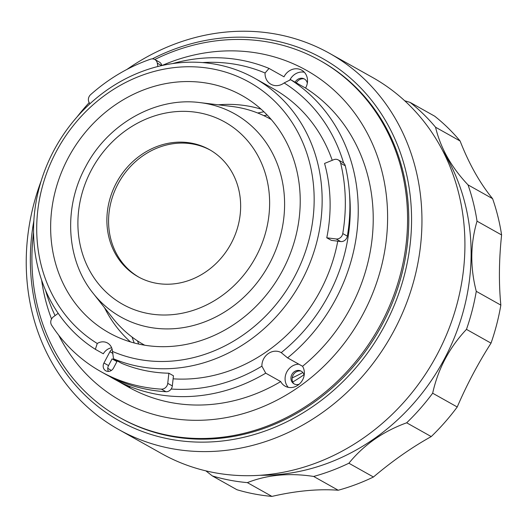 <?xml version="1.0" encoding="UTF-8"?>
<svg xmlns="http://www.w3.org/2000/svg" width="528" height="528" viewBox="0 0 528 528"><rect width="100%" height="100%" fill="white"/><g stroke="black" fill="none" stroke-linecap="round" stroke-linejoin="round"><path stroke-width="0.79" d="M302.834 372.53A133.624 118.945 119.3 0 1 292.189 377.87M292.723 382.041A163.997 145.979 -60.7 0 0 303.996 374.702M33.845 220.862A207.728 184.906 -60.7 0 0 153.16 435.112A207.728 184.906 -60.7 0 0 384.925 325.142A207.728 184.906 -60.7 0 0 366.498 94.215A207.728 184.906 -60.7 0 0 152.321 58.885M41.191 180.88A215.622 191.935 -60.7 0 0 118.595 429.469A215.622 191.935 -60.7 0 0 394.297 330.152A215.622 191.935 -60.7 0 0 329.584 53.361A215.622 191.935 -60.7 0 0 126.977 69.399M118.595 429.469L161.568 453.572A215.622 191.935 -60.7 0 0 437.27 354.255A215.622 191.935 -60.7 0 0 372.557 77.464L329.584 53.361M89.192 102.597A215.622 191.935 -60.7 0 0 77.095 116.879M304.128 78.857A7.59 6.758 -60.7 0 0 296.32 82.876M300.967 371.032A7.59 6.758 -60.7 0 0 293.073 375.197A7.59 6.758 -60.7 0 0 293.839 383.737M260.311 475.266A207.121 184.364 -60.7 0 0 441.857 363.574A207.121 184.364 -60.7 0 0 442.543 150.421M205.88 470.87L212.362 475.939A214.408 190.852 -60.7 0 0 247.368 482.625C267.386 474.764 289.483 472.705 313.658 476.454A214.408 190.852 -60.7 0 0 348.876 463.228C363.858 444.827 383.123 431.356 406.666 422.803A214.408 190.852 -60.7 0 0 432.663 393.208C438.049 368.894 449.315 347.615 466.468 329.366A214.408 190.852 -60.7 0 0 476.276 291.331C470.078 267.313 470.329 243.929 477.035 221.173A214.408 190.852 -60.7 0 0 468.032 184.892C451.367 167.303 440.537 148.078 435.547 127.222A214.408 190.852 -60.7 0 0 410.137 102.412L404.672 100.749M212.362 475.939L236.927 489.72A214.408 190.852 -60.7 0 0 271.933 496.406C296.208 490.809 318.305 488.75 338.224 490.235A214.408 190.852 -60.7 0 0 373.441 477.008C392.654 460.779 411.919 447.302 431.231 436.583A214.408 190.852 -60.7 0 0 457.228 406.989C466.778 384.78 478.045 363.495 491.027 343.147A214.408 190.852 -60.7 0 0 500.841 305.111C498.716 283.18 498.967 259.796 501.6 234.953A214.408 190.852 -60.7 0 0 492.598 198.673C479.906 183.203 469.075 163.977 460.106 141.002A214.408 190.852 -60.7 0 0 434.702 116.193L410.137 102.412M500.841 305.111L476.276 291.331M491.027 343.147L466.468 329.366M501.6 234.953L477.035 221.173M492.598 198.673L468.032 184.892M460.106 141.002L435.547 127.222M271.933 496.406L247.368 482.625M338.224 490.235L313.658 476.454M431.231 436.583L406.666 422.803M373.441 477.008L348.876 463.228M457.228 406.989L432.663 393.208M116.84 380.523L125.242 385.202C129.571 387.361 130.845 387.875 129.05 386.753L113.685 378.794A173.837 154.737 119.3 0 1 109.56 376.385M129.914 387.334L129.05 386.753M121.018 382.912L128.66 387.196A173.837 154.737 -60.7 0 0 132.376 389.209A173.837 154.737 -60.7 0 0 280.711 381.566A13.669 12.164 -60.7 0 0 285.14 386.173A13.669 12.164 -60.7 0 0 302.61 379.883A13.669 12.164 -60.7 0 0 302.564 366.28A173.837 154.737 -60.7 0 0 305.58 88.07A13.669 12.164 -60.7 0 0 305.778 87.701A13.669 12.164 -60.7 0 0 301.679 70.158A13.669 12.164 -60.7 0 0 284.203 76.454A13.669 12.164 -60.7 0 0 284.011 76.824L269.036 68.422L265.069 72.996A167.759 149.325 -60.7 0 0 202.495 62.581M280.711 381.566L265.729 373.164A173.837 154.737 119.3 0 1 117.394 380.8A173.837 154.737 119.3 0 1 113.685 378.794M55.077 315.605A173.837 154.737 119.3 0 1 45.507 290.189M265.729 373.164L261.895 366.161A13.669 12.164 119.3 0 1 263.644 358.875A13.669 12.164 119.3 0 1 281.114 352.579A13.669 12.164 119.3 0 1 281.219 352.638L287.582 357.878L302.564 366.28M298.828 364.188A13.669 12.164 -60.7 0 0 286.829 371.884A13.669 12.164 -60.7 0 0 288.288 387.347M304.319 72.237A13.669 12.164 -60.7 0 0 289.997 79.708A13.669 12.164 -60.7 0 0 289.707 80.282M58.667 335.141A189.506 168.683 -60.7 0 0 125.044 403.055A189.506 168.683 -60.7 0 0 363.304 313.579A189.506 168.683 -60.7 0 0 302.379 68.125A189.506 168.683 -60.7 0 0 161.99 65.525M33.561 232.373A204.692 182.2 -60.7 0 0 119.599 417.496A204.692 182.2 -60.7 0 0 123.974 419.859A204.692 182.2 -60.7 0 0 380.002 325.67A204.692 182.2 -60.7 0 0 319.889 60.456A204.692 182.2 -60.7 0 0 315.52 58.093A204.692 182.2 -60.7 0 0 154.783 59.512A6.072 5.405 -60.7 0 0 150.579 59.189A173.837 154.737 -60.7 0 0 90.625 94.651A6.072 5.405 -60.7 0 0 89.602 103.171L90.024 103.679M119.599 417.496L120.806 418.169A204.692 182.2 -60.7 0 0 125.182 420.539A204.692 182.2 -60.7 0 0 381.209 326.35A204.692 182.2 -60.7 0 0 321.097 61.136L319.889 60.456M112.134 349.285A6.072 5.405 -60.7 0 0 109.916 351.734L103.95 363.007A6.072 5.405 -60.7 0 0 105.772 370.801A6.072 5.405 -60.7 0 0 105.904 370.874A6.072 5.405 -60.7 0 0 113.54 368.009L117.302 360.901M58.192 313.322L53.473 316.78A6.072 5.405 -60.7 0 0 51.625 325.228A173.837 154.737 -60.7 0 0 100.769 371.547L105.356 374.121A173.837 154.737 -60.7 0 0 109.065 376.134A173.837 154.737 -60.7 0 0 165.944 391.717L161.357 389.143A6.072 5.405 -60.7 0 0 167.746 383.341L172.333 385.915A6.072 5.405 119.3 0 1 165.944 391.717M100.769 371.547A173.837 154.737 -60.7 0 0 104.478 373.56A173.837 154.737 -60.7 0 0 161.357 389.143M112.431 351.404A151.18 134.567 -60.7 0 0 296.96 272.052A151.18 134.567 -60.7 0 0 246.173 80.52A151.18 134.567 -60.7 0 0 58.41 147.682A151.18 134.567 -60.7 0 0 97.251 343.484L95.363 349.318A157.252 139.973 119.3 0 1 56.503 145.702A157.252 139.973 119.3 0 1 251.427 76.507A157.252 139.973 119.3 0 1 254.786 78.322A157.252 139.973 119.3 0 1 303.646 276.969A157.252 139.973 119.3 0 1 113.573 358.809L112.431 351.404A11.543 10.27 -60.7 0 0 107.501 343.015A11.543 10.27 -60.7 0 0 97.251 343.484M239.065 93.938A135.993 121.051 -60.7 0 0 68.963 156.519A135.993 121.051 -60.7 0 0 108.9 332.726A135.993 121.051 -60.7 0 0 111.804 334.297A135.993 121.051 -60.7 0 0 281.906 271.722A135.993 121.051 -60.7 0 0 241.969 95.509A135.993 121.051 -60.7 0 0 239.065 93.938M261.07 109.144A135.993 121.051 -60.7 0 0 218.275 104.815M104.491 307.652A135.993 121.051 -60.7 0 0 130.495 341.913M326.766 237.791L331.353 240.365L340.672 241.54L336.085 238.966L326.766 237.791A157.252 139.973 -60.7 0 0 324.562 163.436L333.736 159.7A6.072 5.405 -60.7 0 1 338.243 159.911A6.072 5.405 -60.7 0 1 340.679 163.225A173.837 154.737 -60.7 0 1 342.764 233.567L347.351 236.135A6.072 5.405 119.3 0 1 340.672 241.54M336.085 238.966A6.072 5.405 -60.7 0 0 342.764 233.567M338.243 159.911L342.83 162.485A6.072 5.405 119.3 0 1 345.266 165.799L340.679 163.225M347.351 236.135A173.837 154.737 -60.7 0 0 345.266 165.799M161.667 65.597L157.285 63.136A6.072 5.405 -60.7 0 0 154.783 59.512L159.37 62.08A6.072 5.405 119.3 0 1 161.845 65.558M157.285 63.136L157.898 66.495M172.333 385.915L173.448 375.784L168.868 373.21L167.746 383.341M108.438 371.422A6.072 5.405 119.3 0 1 108.537 365.581L112.088 358.875L116.932 361.594M113.573 358.809L121.539 363.277A157.252 139.973 -60.7 0 0 168.868 373.21M95.363 349.318L103.33 353.786A11.543 10.27 119.3 0 1 111.652 347.787M41.62 280.104A189.506 168.683 -60.7 0 0 51.539 319.011M307.322 83.167A7.286 6.488 -60.7 0 0 301.937 78.243A7.286 6.488 -60.7 0 0 295.106 82.196M305.58 88.07L290.598 79.669L284.143 82.942A13.669 12.164 119.3 0 1 270.91 84.242A13.669 12.164 119.3 0 1 265.069 72.996M172.63 63.578A173.837 154.737 119.3 0 1 269.036 68.422M171.151 389.024A167.759 149.325 -60.7 0 0 261.895 366.161M107.771 368.267A167.759 149.325 -60.7 0 0 111.322 370.458M281.219 352.638A167.759 149.325 -60.7 0 0 349.496 193.578M343.609 163.033A167.759 149.325 -60.7 0 0 284.143 82.942M173.111 378.827A157.252 139.973 -60.7 0 0 337.755 241.171M332.237 160.314A157.252 139.973 -60.7 0 0 273.253 88.684L254.786 78.322M290.598 79.669A173.837 154.737 119.3 0 1 287.582 357.878M304.161 375.349A7.286 6.488 -60.7 0 0 298.703 370.418A7.286 6.488 -60.7 0 0 291.865 374.51A7.286 6.488 -60.7 0 0 292.235 382.272A7.286 6.488 -60.7 0 0 299.185 384.219M138.745 344.065A160.961 143.273 119.3 0 1 137.491 340.883M263.842 115.658A160.961 143.273 119.3 0 1 267.208 115.071M263.927 111.791A163.997 145.979 -60.7 0 0 257.75 113.018M132.066 337.062A163.997 145.979 -60.7 0 0 134.237 342.976M271.286 119.552A129.373 115.157 -60.7 0 0 267.452 117.454A129.373 115.157 -60.7 0 0 231.752 106.445L200.099 102.623C155.971 96.657 108.062 123.77 85.78 166.478C63.254 207.247 66.02 259.849 93.139 293.291A116.431 103.64 -60.7 0 0 123.275 318.311A116.431 103.64 -60.7 0 0 269.663 263.333A116.431 103.64 -60.7 0 0 232.234 112.523A116.431 103.64 -60.7 0 0 200.099 102.623M207.867 148.771A72.884 64.878 -60.7 0 0 116.701 182.305A72.884 64.878 -60.7 0 0 138.105 276.745A72.884 64.878 -60.7 0 0 139.663 277.589A72.884 64.878 -60.7 0 0 230.828 244.048A72.884 64.878 -60.7 0 0 209.425 149.609A72.884 64.878 -60.7 0 0 207.867 148.771M210.263 150.091A72.884 64.878 -60.7 0 0 209.557 149.721A72.884 64.878 -60.7 0 0 118.648 182.78A72.884 64.878 -60.7 0 0 138.95 277.213M93.139 293.291L112.906 318.305A129.373 115.157 -60.7 0 0 144.698 345.206M108.537 365.581L103.95 363.007M113.025 353.483L109.916 351.734M124.885 305.501A104.471 92.994 -60.7 0 0 256.232 256.172A104.471 92.994 -60.7 0 0 222.644 120.859A104.471 92.994 -60.7 0 0 91.298 170.188A104.471 92.994 -60.7 0 0 124.885 305.501"/></g></svg>

